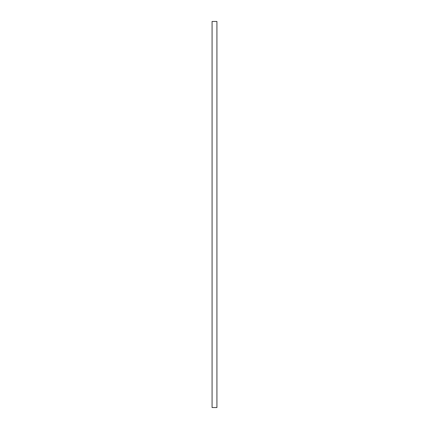 <?xml version="1.0" encoding="UTF-8"?>
<svg xmlns="http://www.w3.org/2000/svg" width="429" height="429" viewBox="0 0 429 429"><rect width="100%" height="100%" fill="white"/><g stroke="black" fill="none" stroke-linecap="round" stroke-linejoin="round"><path stroke-width="0.64" d="M212.076 407.55L216.924 407.55L216.924 21.45L212.076 21.45L212.076 407.55"/></g></svg>

